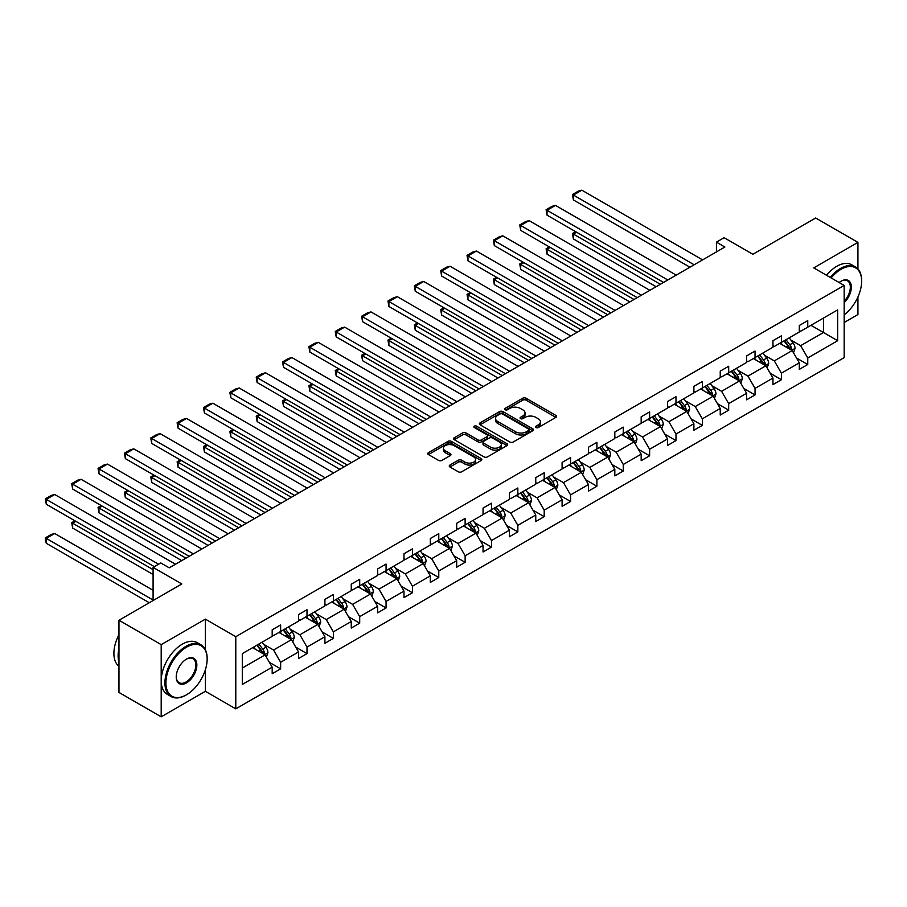 <?xml version="1.0" encoding="UTF-8"?>
<svg xmlns="http://www.w3.org/2000/svg" width="907" height="907" viewBox="0 0 907 907"><rect width="100%" height="100%" fill="white"/><g stroke="black" fill="none" stroke-linecap="round" stroke-linejoin="round"><path stroke-width="1.36" d="M535.969 427.548A1.644 0.952 0 0 0 538.293 427.548L555.912 417.367A2.347 1.349 0 0 0 556.592 416.415A2.347 1.349 0 0 0 555.912 415.451L526.06 398.218A2.347 1.349 0 0 0 522.738 398.218L505.12 408.399A1.644 0.952 0 0 0 504.643 409.068A1.644 0.952 0 0 0 505.12 409.737A1.644 0.952 0 0 0 507.444 409.737L509.723 408.422A7.505 4.331 0 0 1 520.335 408.422L522.829 409.851A7.505 4.331 0 0 1 525.028 412.923A7.505 4.331 0 0 1 522.829 415.984L520.55 417.299A1.644 0.952 0 0 0 520.062 417.968A1.644 0.952 0 0 0 520.55 418.637A1.644 0.952 0 0 0 522.863 418.637L525.153 417.322A7.505 4.331 0 0 1 535.765 417.322L538.248 418.762A7.505 4.331 0 0 1 540.447 421.823A7.505 4.331 0 0 1 538.248 424.884L535.969 426.199A1.644 0.952 0 0 0 535.493 426.868A1.644 0.952 0 0 0 535.969 427.548L535.969 426.199M857.931 268.948L857.931 242.384L815.699 217.997L752.844 254.277L724.126 237.702L716.439 242.135L716.439 251.897M844.168 322.518L857.931 314.559L857.931 296.986M205.379 649.729L205.379 619.13L161.197 644.639L161.197 716.825L118.964 692.438L118.964 620.252L181.808 583.972L153.09 567.385L153.09 600.547M161.197 644.639L118.964 620.252M449.94 465.053A2.347 1.349 0 0 0 449.26 466.005A2.347 1.349 0 0 0 449.94 466.969L458.318 471.799A2.347 1.349 0 0 0 461.629 471.799L481.198 460.507A2.347 1.349 0 0 0 481.889 459.543A2.347 1.349 0 0 0 481.198 458.591L451.357 441.358A2.347 1.349 0 0 0 448.035 441.358L428.467 452.65A2.347 1.349 0 0 0 427.775 453.613A2.347 1.349 0 0 0 428.467 454.566L438.58 460.405A2.347 1.349 0 0 0 441.902 460.405L450.269 455.575A2.347 1.349 0 0 0 450.96 454.611A2.347 1.349 0 0 0 450.269 453.659L445.258 450.756A6.27 3.617 0 0 1 443.421 448.194A6.27 3.617 0 0 1 447.298 444.849A6.27 3.617 0 0 1 454.135 445.643L473.783 456.981A6.27 3.617 0 0 1 475.619 459.543A6.27 3.617 0 0 1 471.742 462.887A6.27 3.617 0 0 1 464.906 462.105L461.629 460.212A2.347 1.349 0 0 0 458.318 460.212L449.94 465.053L449.94 466.969M153.09 567.385L160.777 562.952L169.224 567.827L724.886 247.021L716.439 242.135M205.379 619.13L235.786 636.691L844.168 285.444L844.168 357.63L235.786 708.866L235.786 636.691M857.931 242.384L813.749 267.894L844.168 285.444M509.893 442.026A2.347 1.349 0 0 0 513.203 442.026L532.772 430.723A2.347 1.349 0 0 0 533.463 429.771A2.347 1.349 0 0 0 532.772 428.807L502.932 411.574A2.347 1.349 0 0 0 499.61 411.574L480.041 422.877A2.347 1.349 0 0 0 479.35 423.83A2.347 1.349 0 0 0 480.041 424.793L509.893 442.026M474.973 427.9A1.644 0.952 0 0 1 476.64 428.127L476.64 426.177L506.99 443.704A2.347 1.349 0 0 1 507.671 444.657A2.347 1.349 0 0 1 506.99 445.609L487.422 456.913A2.347 1.349 0 0 1 484.1 456.913L454.26 439.68L454.26 437.764A2.347 1.349 0 0 0 453.568 438.716A2.347 1.349 0 0 0 454.26 439.68M454.26 437.764L462.627 432.934A2.347 1.349 0 0 1 465.949 432.934L478.046 439.918A2.347 1.349 0 0 0 481.368 439.918L486.923 436.709A2.347 1.349 0 0 0 487.615 435.757A2.347 1.349 0 0 0 486.923 434.793L474.316 427.514A1.644 0.952 0 0 1 473.839 426.846A1.644 0.952 0 0 1 474.849 425.973A1.644 0.952 0 0 1 476.64 426.177M242.294 653.618L272.191 636.351L272.191 629.809L280.637 624.934L280.637 631.476L298.55 621.136L298.55 614.595L306.997 609.719L306.997 616.261L324.91 605.921L324.91 599.38L333.357 594.504L333.357 601.035L351.258 590.695L351.258 584.165L359.705 579.29L359.705 585.82L377.618 575.48L377.618 568.95L386.065 564.075L386.065 570.605L403.978 560.265L403.978 553.735L412.424 548.86L412.424 555.39L430.326 545.05L430.326 538.52L438.773 533.633L438.773 540.175L456.686 529.835L456.686 523.305L465.132 518.419L465.132 524.96L483.046 514.62L483.046 508.079L491.492 503.204L491.492 509.745L509.394 499.406L509.394 492.864L517.84 487.989L517.84 494.53L535.754 484.191L535.754 477.649L544.2 472.774L544.2 479.304L562.102 468.964L562.102 462.434L570.56 457.559L570.56 464.089L588.462 453.749L588.462 447.219L596.908 442.344L596.908 448.874L614.821 438.535L614.821 432.004L623.268 427.129L623.268 433.659L641.17 423.32L641.17 416.789L649.627 411.903L649.627 418.444L667.529 408.105L667.529 401.574L675.976 396.688L675.976 403.23L693.889 392.89L693.889 386.348L702.335 381.473L702.335 388.015L720.237 377.675L720.237 371.133L728.684 366.258L728.684 372.8L746.597 362.46L746.597 355.918L755.043 351.043L755.043 357.573L772.957 347.234L772.957 340.703L781.403 335.828L781.403 342.358L799.305 332.019L799.305 325.488L807.752 320.613L807.752 327.144L837.66 309.877L837.66 340.703L807.752 357.97L807.752 364.501L799.305 369.376L799.305 362.845L781.403 373.185L781.403 379.716L772.957 384.602L772.957 378.06L755.043 388.4L755.043 394.942L746.597 399.817L746.597 393.275L728.684 403.615L728.684 410.157L720.237 415.032L720.237 408.49L702.335 418.83L702.335 425.372L693.889 430.247L693.889 423.716L675.976 434.056L675.976 440.587L667.529 445.462L667.529 438.931L649.627 449.271L649.627 455.802L641.17 460.677L641.17 454.146L623.268 464.486L623.268 471.016L614.821 475.892L614.821 469.361L596.908 479.701L596.908 486.231L588.462 491.106L588.462 484.576L570.56 494.916L570.56 501.446L562.102 506.333L562.102 499.791L544.2 510.131L544.2 516.673L535.754 521.548L535.754 515.006L517.84 525.346L517.84 531.887L509.394 536.763L509.394 530.221L491.492 540.561L491.492 547.102L483.046 551.978L483.046 545.447L465.132 555.776L465.132 562.317L456.686 567.192L456.686 560.662L438.773 571.002L438.773 577.532L430.326 582.407L430.326 575.877L412.424 586.217L412.424 592.747L403.978 597.622L403.978 591.092L386.065 601.432L386.065 607.962L377.618 612.837L377.618 606.307L359.705 616.647L359.705 623.177L351.258 628.063L351.258 621.522L333.357 631.862L333.357 638.403L324.91 643.278L324.91 636.737L306.997 647.076L306.997 653.618L298.55 658.493L298.55 651.952L280.637 662.291L280.637 668.833L272.191 673.708L272.191 667.178L242.294 684.434L242.294 653.618M278.948 632.451L291.453 639.662L273.551 650.002L263.767 644.355M273.551 650.002L280.637 662.291M291.453 639.662L298.55 651.952M272.191 634.787L273.551 635.569L280.637 631.476M305.308 617.236L317.813 624.447L299.9 634.787L290.127 629.141M299.9 634.787L306.997 647.076M317.813 624.447L324.91 636.737M298.55 619.572L299.9 620.354L306.997 616.261M331.667 602.01L344.161 609.232L326.259 619.572L316.475 613.926M326.259 619.572L333.357 631.862M344.161 609.232L351.258 621.522M324.91 604.357L326.259 605.139L333.357 601.035M358.016 586.795L370.521 594.017L352.619 604.357L342.835 598.711M352.619 604.357L359.705 616.647M370.521 594.017L377.618 606.307M351.258 589.142L352.619 589.924L359.705 585.82M384.375 571.58L396.881 578.802L378.967 589.142L369.194 583.496M378.967 589.142L386.065 601.432M396.881 578.802L403.978 591.092M377.618 573.927L378.967 574.709L386.065 570.605M410.735 556.365L423.229 563.587L405.327 573.927L395.543 568.281M405.327 573.927L412.424 586.217M423.229 563.587L430.326 575.877M403.978 558.712L405.327 559.483L412.424 555.39M437.083 541.15L449.589 548.372L431.675 558.712L421.902 553.066M431.675 558.712L438.773 571.002M449.589 548.372L456.686 560.662M430.326 543.486L431.675 544.268L438.773 540.175M463.443 525.935L475.948 533.146L458.035 543.486L448.262 537.84M458.035 543.486L465.132 555.776M475.948 533.146L483.046 545.447M456.686 528.271L458.035 529.053L465.132 524.96M489.803 510.72L502.297 517.931L484.395 528.271L474.61 522.625M484.395 528.271L491.492 540.561M502.297 517.931L509.394 530.221M483.046 513.056L484.395 513.838L491.492 509.745M516.151 495.505L528.656 502.716L510.743 513.056L500.97 507.41M510.743 513.056L517.84 525.346M528.656 502.716L535.754 515.006M509.394 497.841L510.743 498.623L517.84 494.53M542.511 480.279L555.016 487.501L537.103 497.841L527.33 492.195M537.103 497.841L544.2 510.131M555.016 487.501L562.102 499.791M535.754 482.626L537.103 483.408L544.2 479.304M568.87 465.064L581.364 472.286L563.462 482.626L553.678 476.98M563.462 482.626L570.56 494.916M581.364 472.286L588.462 484.576M562.102 467.411L563.462 468.193L570.56 464.089M595.219 449.849L607.724 457.071L589.811 467.411L580.038 461.765M589.811 467.411L596.908 479.701M607.724 457.071L614.821 469.361M588.462 452.196L589.811 452.978L596.908 448.874M621.578 434.634L634.084 441.856L616.17 452.196L606.386 446.55M616.17 452.196L623.268 464.486M634.084 441.856L641.17 454.146M614.821 436.981L616.17 437.752L623.268 433.659M647.927 419.419L660.432 426.641L642.53 436.981L632.746 431.335M642.53 436.981L649.627 449.271M660.432 426.641L667.529 438.931M641.17 421.755L642.53 422.537L649.627 418.444M674.286 404.205L686.792 411.427L668.878 421.755L659.106 416.12M668.878 421.755L675.976 434.056M686.792 411.427L693.889 423.716M667.529 406.54L668.878 407.322L675.976 403.23M700.646 388.99L713.151 396.2L695.238 406.54L685.454 400.894M695.238 406.54L702.335 418.83M713.151 396.2L720.237 408.49M693.889 391.325L695.238 392.107L702.335 388.015M726.995 373.775L739.5 380.985L721.598 391.325L711.814 385.679M721.598 391.325L728.684 403.615M739.5 380.985L746.597 393.275M720.237 376.11L721.598 376.893L728.684 372.8M753.354 358.548L765.859 365.77L747.946 376.11L738.173 370.464M747.946 376.11L755.043 388.4M765.859 365.77L772.957 378.06M746.597 360.895L747.946 361.678L755.043 357.573M779.714 343.334L792.208 350.555L774.306 360.895L764.522 355.249M774.306 360.895L781.403 373.185M792.208 350.555L799.305 362.845M772.957 345.68L774.306 346.463L781.403 342.358M810.96 325.296L823.465 332.506L800.666 345.68L790.881 340.034M800.666 345.68L807.752 357.97M837.66 340.703L823.465 332.506L823.465 318.074L837.66 309.877M161.197 716.825L205.379 691.315L235.786 708.866M799.305 330.465L800.666 331.248L807.752 327.144M242.294 668.051L265.093 654.877L252.6 647.666M265.093 654.877L272.191 667.178M796.516 358.016L807.752 364.501M770.168 373.231L781.403 379.716M743.808 388.445L755.043 394.942M717.46 403.672L728.684 410.157M691.1 418.887L702.335 425.372M664.74 434.102L675.976 440.587M638.392 449.316L649.627 455.802M612.032 464.531L623.268 471.016M585.673 479.746L596.908 486.231M559.324 494.961L570.56 501.446M532.965 510.176L544.2 516.673M506.605 525.402L517.84 531.887M480.257 540.617L491.492 547.102M453.897 555.832L465.132 562.317M427.537 571.047L438.773 577.532M401.189 586.262L412.424 592.747M374.829 601.477L386.065 607.962M348.469 616.692L359.705 623.177M322.121 631.907L333.357 638.403M295.761 647.133L306.997 653.618M269.402 662.348L280.637 668.833M205.379 691.315L205.379 669.763M536.627 427.775L538.248 426.834A7.505 4.331 0 0 0 540.447 423.773L540.447 421.823M525.028 412.923L525.028 414.873A7.505 4.331 0 0 1 522.829 417.934L521.196 418.875M555.878 417.39L526.06 400.168A2.347 1.349 0 0 0 522.738 400.168L505.777 409.964M532.749 430.746L502.932 413.524A2.347 1.349 0 0 0 499.61 413.524L480.075 424.805M528.634 430.44A1.644 0.952 0 0 0 529.11 429.771A1.644 0.952 0 0 0 528.634 429.102L502.433 413.966A1.644 0.952 0 0 0 500.108 413.966L497.705 415.361A7.505 4.331 0 0 0 495.505 418.422A7.505 4.331 0 0 0 497.705 421.483L515.607 431.823A7.505 4.331 0 0 0 526.23 431.823L528.634 430.44L528.634 432.39A1.644 0.952 0 0 0 529.11 431.721L529.11 429.771M495.505 418.422L495.505 420.372A7.505 4.331 0 0 0 497.705 423.433L497.705 421.483M528.634 432.39L526.23 433.773A7.505 4.331 0 0 1 515.607 433.773L497.705 423.433M454.282 439.691L462.627 434.884L462.627 432.934M487.615 435.757L487.615 437.707A2.347 1.349 0 0 1 486.923 438.659L481.368 441.868A2.347 1.349 0 0 1 478.046 441.868L465.949 434.884A2.347 1.349 0 0 0 462.627 434.884M476.64 428.127L506.956 445.632M490.608 447.174A6.27 3.617 0 0 0 497.444 447.956A6.27 3.617 0 0 0 501.322 444.611A6.27 3.617 0 0 0 499.485 442.049L492.558 438.047A2.347 1.349 0 0 0 489.247 438.047L483.692 441.255A2.347 1.349 0 0 0 483 442.219A2.347 1.349 0 0 0 483.692 443.172L490.608 447.174L490.608 449.124A6.27 3.617 0 0 0 497.444 449.906A6.27 3.617 0 0 0 501.322 446.561L501.322 444.611M483 442.219L483 444.169A2.347 1.349 0 0 0 483.692 445.122L483.692 443.172M490.608 449.124L483.692 445.122M475.619 459.543L475.619 461.493A6.27 3.617 0 0 1 471.742 464.838A6.27 3.617 0 0 1 464.906 464.055L461.629 462.162A2.347 1.349 0 0 0 458.318 462.162L449.974 466.98M443.421 448.194L443.421 450.155A6.27 3.617 0 0 0 445.258 452.706L445.258 450.756M450.269 453.659L450.269 455.575L445.258 452.706M481.175 460.518L451.357 443.308A2.347 1.349 0 0 0 448.035 443.308L428.501 454.588M793.5 352.778L795.054 348.288A6.326 3.651 -120 0 0 793.035 342.903L789.237 337.835M782.435 344.909L780.791 342.71M660.353 284.276L573.394 234.074L573.394 238.949L656.124 286.714M791.278 350.011L791.63 348.56A6.326 3.651 -120 0 0 789.816 344.751L786.029 339.694M784.442 340.601L788.614 346.179A3.22 1.859 60 0 1 789.203 347.154L791.63 348.56M783.999 340.862L787.798 345.93A6.326 3.651 60 0 1 789.373 348.912M576.603 232.215L573.394 234.074L572.464 233.541L575.673 231.682M573.394 238.949L572.464 233.541M694.138 264.765L573.394 195.062L573.394 199.937L689.921 267.202M702.585 259.89L581.841 190.175L573.394 195.062L572.464 194.517L578.383 191.105L581.841 190.175M573.394 199.937L572.464 194.517M844.168 314.82A29.149 16.825 120 0 0 861.65 281.204A29.149 16.825 120 0 0 841.038 269.3A29.149 16.825 120 0 0 831.152 277.927M830.268 277.429A29.863 17.244 -60 0 1 840.528 268.427A29.863 17.244 -60 0 1 855.46 266.941A29.863 17.244 -60 0 1 861.65 280.614A29.863 17.244 -60 0 1 861.65 280.909M839.111 282.531A14.58 8.412 -60 0 1 841.038 281.204L841.038 281.204A14.58 8.412 -60 0 1 851.219 285.399A14.58 8.412 -60 0 1 844.168 302.643M826.549 275.275A29.863 17.244 -60 0 1 836.81 266.284A29.863 17.244 -60 0 1 851.752 264.799L855.46 266.941M844.168 301.226A13.854 8.004 120 0 0 847.455 280.807A13.854 8.004 120 0 0 840.778 281.351M186.037 695.068L186.536 694.773A29.149 16.825 120 0 0 207.147 659.072A29.149 16.825 120 0 0 186.536 647.179A29.149 16.825 120 0 0 165.924 682.88A29.149 16.825 120 0 0 186.536 694.773L186.037 695.068A29.863 17.244 -60 0 1 171.094 696.553A29.863 17.244 -60 0 1 166.525 672.62A29.863 17.244 -60 0 1 186.037 646.294A29.863 17.244 -60 0 1 200.969 644.82A29.863 17.244 -60 0 1 207.147 658.493A29.863 17.244 -60 0 1 207.147 658.788M186.536 682.88A14.58 8.412 -60 0 1 176.23 676.928A14.58 8.412 -60 0 1 186.536 659.072L186.536 659.072A14.58 8.412 -60 0 1 196.842 665.024A14.58 8.412 -60 0 1 186.536 682.88M176.241 676.633A13.854 8.004 120 0 0 179.098 682.688A13.854 8.004 120 0 0 186.037 681.996A13.854 8.004 120 0 0 195.084 669.785A13.854 8.004 120 0 0 192.964 658.686A13.854 8.004 120 0 0 186.286 659.23M171.094 696.553L167.387 694.399A29.863 17.244 -60 0 1 162.806 670.466A29.863 17.244 -60 0 1 182.318 644.151A29.863 17.244 -60 0 1 197.25 642.678L200.969 644.82M118.964 662.201A29.863 17.244 -60 0 1 118.964 648.539M118.964 666.339A29.863 17.244 -60 0 1 118.964 634.639M767.141 367.993L768.694 363.514A6.326 3.651 -120 0 0 766.676 358.118L762.878 353.05M756.075 360.124L754.431 357.936M633.993 299.491L547.034 249.289L547.034 254.164L629.775 301.929M764.918 365.238L765.281 363.775A6.326 3.651 -120 0 0 763.467 359.966L759.669 354.909M758.082 355.827L762.254 361.394A3.22 1.859 60 0 1 762.844 362.381L765.281 363.775M757.64 356.077L761.438 361.145A6.326 3.651 60 0 1 763.014 364.126M550.243 247.441L547.034 249.289L546.105 248.756L549.313 246.897M547.034 254.164L546.105 248.756M740.781 383.208L742.334 378.729A6.326 3.651 -120 0 0 740.316 373.333L736.529 368.265M729.727 375.339L728.083 373.151M607.633 314.706L520.686 264.504L520.686 269.379L603.416 317.144M738.57 380.452L738.922 378.99A6.326 3.651 -120 0 0 737.108 375.192L733.321 370.124M731.734 371.042L735.906 376.609A3.22 1.859 60 0 1 736.495 377.595L738.922 378.99M731.291 371.292L735.078 376.36A6.326 3.651 60 0 1 736.654 379.353M523.895 262.656L520.686 264.504L519.756 263.971L522.965 262.112M520.686 269.379L519.756 263.971M667.779 279.98L547.034 210.277L547.034 215.152L663.561 282.428M676.225 275.104L555.481 205.39L547.034 210.277L546.105 209.732L552.023 206.32L555.481 205.39M547.034 215.152L546.105 209.732M641.43 295.206L520.686 225.492L520.686 230.367L637.202 297.643M649.877 290.319L529.132 220.616L520.686 225.492L519.756 224.947L525.663 221.535L529.132 220.616M520.686 230.367L519.756 224.947M714.433 398.434L715.986 393.944A6.326 3.651 -120 0 0 713.968 388.547L710.17 383.491M703.367 390.554L701.723 388.366M581.285 329.921L494.326 279.719L494.326 284.594L577.056 332.359M712.21 395.667L712.562 394.216A6.326 3.651 -120 0 0 710.748 390.407L706.961 385.339M705.374 386.257L709.546 391.824A3.22 1.859 60 0 1 710.136 392.81L712.562 394.216M704.932 386.507L708.73 391.575A6.326 3.651 60 0 1 710.306 394.568M497.535 277.871L494.326 279.719L493.397 279.186L496.605 277.327M494.326 284.594L493.397 279.186M615.071 310.421L494.326 240.706L494.326 245.582L610.853 312.858M623.517 305.546L502.773 235.831L494.326 240.706L493.397 240.174L499.315 236.75L502.773 235.831M494.326 245.582L493.397 240.174M688.073 413.649L689.626 409.159A6.326 3.651 -120 0 0 687.608 403.762L683.81 398.706M677.007 405.78L675.364 403.581M554.925 345.148L467.967 294.934L467.967 299.82L550.708 347.585M685.851 410.882L686.214 409.431A6.326 3.651 -120 0 0 684.4 405.622L680.601 400.554M679.014 401.472L683.198 407.039A3.22 1.859 60 0 1 683.776 408.025L686.214 409.431M678.572 401.722L682.37 406.79A6.326 3.651 60 0 1 683.946 409.783M471.175 293.086L467.967 294.934L467.037 294.401L470.257 292.553M467.967 299.82L467.037 294.401M588.711 325.636L467.967 255.921L467.967 260.797L584.493 328.073M597.169 320.761L476.413 251.046L467.967 255.921L467.037 255.389L472.955 251.976L476.413 251.046M467.967 260.797L467.037 255.389M661.713 428.864L663.266 424.374A6.326 3.651 -120 0 0 661.248 418.977L657.462 413.921M650.659 420.995L649.015 418.796M528.566 360.362L441.618 310.16L441.618 315.035L524.348 362.8M659.502 426.097L659.854 424.646A6.326 3.651 -120 0 0 658.04 420.837L654.253 415.769M652.666 416.687L656.838 422.265A3.22 1.859 60 0 1 657.428 423.24L659.854 424.646M652.224 416.948L656.01 422.004A6.326 3.651 60 0 1 657.586 424.998M444.827 308.301L441.618 310.16L440.689 309.616L443.897 307.768M441.618 315.035L440.689 309.616M562.363 340.851L441.618 271.136L441.618 276.011L558.134 343.288M570.809 335.975L450.065 266.261L441.618 271.136L440.689 270.603L446.595 267.191L450.065 266.261M441.618 276.011L440.689 270.603M635.365 444.079L636.918 439.589A6.326 3.651 -120 0 0 634.9 434.204L631.102 429.136M624.299 436.21L622.656 434.011M502.217 375.577L415.259 325.375L415.259 330.25L497.988 378.015M633.143 441.312L633.494 439.861A6.326 3.651 -120 0 0 631.691 436.052L627.893 430.984M626.306 431.902L630.478 437.48A3.22 1.859 60 0 1 631.068 438.455L633.494 439.861M625.864 432.163L629.662 437.219A6.326 3.651 60 0 1 631.238 440.212M418.467 323.516L415.259 325.375L414.329 324.831L417.537 322.983M415.259 330.25L414.329 324.831M536.003 356.066L415.259 286.351L415.259 291.226L531.785 358.503M544.449 351.19L423.705 281.476L415.259 286.351L414.329 285.818L420.247 282.406L423.705 281.476M415.259 291.226L414.329 285.818M609.005 459.293L610.558 454.804A6.326 3.651 -120 0 0 608.54 449.418L604.742 444.351M597.94 451.425L596.296 449.226M475.858 390.792L388.899 340.59L388.899 345.465L471.64 393.23M606.783 456.527L607.146 455.076A6.326 3.651 -120 0 0 605.332 451.267L601.534 446.21M599.946 447.117L604.13 452.695A3.22 1.859 60 0 1 604.708 453.67L607.146 455.076M599.504 447.378L603.302 452.434A6.326 3.651 60 0 1 604.878 455.427M392.119 338.73L388.899 340.59L387.969 340.046L391.189 338.198M388.899 345.465L387.969 340.046M509.655 371.28L388.899 301.566L388.899 306.453L505.426 373.718M518.101 366.405L397.345 296.691L388.899 301.566L387.969 301.033L393.887 297.621L397.345 296.691M388.899 306.453L387.969 301.033M582.657 474.508L584.21 470.019A6.326 3.651 -120 0 0 582.181 464.633L578.394 459.566M571.591 466.64L569.947 464.441M449.509 406.007L362.551 355.805L362.551 360.68L445.28 408.445M580.435 471.742L580.786 470.291A6.326 3.651 -120 0 0 578.972 466.481L575.185 461.425M573.598 462.332L577.77 467.91A3.22 1.859 60 0 1 578.36 468.885L580.786 470.291M573.156 462.593L576.943 467.661A6.326 3.651 60 0 1 578.53 470.642M365.759 353.945L362.551 355.805L361.621 355.272L364.829 353.413M362.551 360.68L361.621 355.272M483.295 386.495L362.551 316.792L362.551 321.668L479.066 388.933M491.741 381.62L370.997 311.906L362.551 316.792L361.621 316.248L367.528 312.836L370.997 311.906M362.551 321.668L361.621 316.248M556.297 489.723L557.85 485.234A6.326 3.651 -120 0 0 555.832 479.848L552.034 474.78M545.232 481.855L543.588 479.667M423.15 421.222L336.191 371.02L336.191 375.895L418.921 423.66M554.075 486.968L554.426 485.506A6.326 3.651 -120 0 0 552.624 481.696L548.826 476.64M547.238 477.558L551.411 483.125A3.22 1.859 60 0 1 552 484.111L554.426 485.506M546.796 477.808L550.594 482.875A6.326 3.651 60 0 1 552.17 485.857M339.399 369.172L336.191 371.02L335.261 370.487L338.47 368.627M336.191 375.895L335.261 370.487M456.935 401.71L336.191 332.007L336.191 336.882L452.718 404.159M465.382 396.835L344.637 327.121L336.191 332.007L335.261 331.463L341.179 328.051L344.637 327.121M336.191 336.882L335.261 331.463M529.937 504.938L531.491 500.46A6.326 3.651 -120 0 0 529.473 495.063L525.675 489.995M518.872 497.07L517.228 494.882M396.79 436.437L309.831 386.235L309.831 391.11L392.572 438.875M527.727 502.183L528.078 500.721A6.326 3.651 -120 0 0 526.264 496.923L522.466 491.855M520.879 492.773L525.062 498.34A3.22 1.859 60 0 1 525.641 499.326L528.078 500.721M520.448 493.023L524.235 498.09A6.326 3.651 60 0 1 525.811 501.072M313.051 384.387L309.831 386.235L308.902 385.702L312.121 383.842M309.831 391.11L308.902 385.702M430.587 416.937L309.831 347.222L309.831 352.097L426.358 419.374M439.033 412.05L318.289 342.347L309.831 347.222L308.902 346.678L314.82 343.265L318.289 342.347M309.831 352.097L308.902 346.678M503.589 520.164L505.142 515.675A6.326 3.651 -120 0 0 503.113 510.278L499.326 505.222M492.524 512.285L490.88 510.097M370.441 451.652L283.483 401.45L283.483 406.325L366.213 454.09M501.367 517.398L501.718 515.947A6.326 3.651 -120 0 0 499.904 512.138L496.118 507.07M494.53 507.988L498.703 513.555A3.22 1.859 60 0 1 499.292 514.541L501.718 515.947M494.088 508.237L497.875 513.305A6.326 3.651 60 0 1 499.462 516.298M286.691 399.602L283.483 401.45L282.553 400.917L285.762 399.057M283.483 406.325L282.553 400.917M404.227 432.151L283.483 362.437L283.483 367.312L399.998 434.589M412.674 427.276L291.929 357.562L283.483 362.437L282.553 361.904L288.46 358.48L291.929 357.562M283.483 367.312L282.553 361.904M477.229 535.379L478.783 530.89A6.326 3.651 -120 0 0 476.765 525.493L472.966 520.437M466.164 527.511L464.52 525.312M344.082 466.867L257.123 416.664L257.123 421.551L339.853 469.316M475.007 532.613L475.359 531.162A6.326 3.651 -120 0 0 473.556 527.352L469.758 522.285M468.171 523.203L472.343 528.77A3.22 1.859 60 0 1 472.932 529.756L475.359 531.162M467.729 523.452L471.527 528.52A6.326 3.651 60 0 1 473.103 531.513M260.332 414.816L257.123 416.664L256.193 416.132L259.402 414.284M257.123 421.551L256.193 416.132M377.868 447.366L257.123 377.652L257.123 382.527L373.65 449.804M386.314 442.491L265.57 372.777L257.123 377.652L256.193 377.119L262.112 373.707L265.57 372.777M257.123 382.527L256.193 377.119M450.87 550.594L452.423 546.105A6.326 3.651 -120 0 0 450.405 540.708L446.618 535.652M439.816 542.726L438.16 540.527M317.722 482.093L230.763 431.891L230.763 436.766L313.505 484.531M448.659 547.828L449.01 546.377A6.326 3.651 -120 0 0 447.196 542.567L443.398 537.5M441.822 538.418L445.995 543.996A3.22 1.859 60 0 1 446.573 544.971L449.01 546.377M441.38 538.679L445.167 543.735A6.326 3.651 60 0 1 446.743 546.728M233.983 430.031L230.763 431.891L229.845 431.347L233.054 429.499M230.763 436.766L229.845 431.347M351.519 462.581L230.763 392.867L230.763 397.742L347.29 465.019M359.966 457.706L239.221 387.992L230.763 392.867L229.845 392.334L235.752 388.922L239.221 387.992M230.763 397.742L229.845 392.334M424.521 565.809L426.075 561.32A6.326 3.651 -120 0 0 424.045 555.934L420.258 550.866M413.456 557.941L411.812 555.742M291.374 497.308L204.415 447.106L204.415 451.981L287.145 499.746M422.299 563.043L422.651 561.592A6.326 3.651 -120 0 0 420.837 557.782L417.05 552.714M415.463 553.633L419.635 559.211A3.22 1.859 60 0 1 420.224 560.186L422.651 561.592M415.021 553.894L418.819 558.95A6.326 3.651 60 0 1 420.395 561.943M207.624 445.246L204.415 447.106L203.485 446.561L206.694 444.713M204.415 451.981L203.485 446.561M325.16 477.796L204.415 408.082L204.415 412.957L320.931 480.234M333.606 472.921L212.862 403.207L204.415 408.082L203.485 407.549L209.392 404.137L212.862 403.207M204.415 412.957L203.485 407.549M398.162 581.024L399.715 576.535A6.326 3.651 -120 0 0 397.697 571.149L393.899 566.081M387.096 573.156L385.452 570.957M265.014 512.523L178.055 462.321L178.055 467.196L260.785 514.961M395.94 578.258L396.302 576.807A6.326 3.651 -120 0 0 394.488 572.997L390.69 567.941M389.103 568.848L393.275 574.426A3.22 1.859 60 0 1 393.865 575.401L396.302 576.807M388.661 569.108L392.459 574.165A6.326 3.651 60 0 1 394.035 577.158M181.264 460.461L178.055 462.321L177.126 461.776L180.334 459.928M178.055 467.196L177.126 461.776M298.8 493.011L178.055 423.297L178.055 428.183L294.582 495.449M307.246 488.136L186.502 418.422L178.055 423.297L177.126 422.764L183.044 419.351L186.502 418.422M178.055 428.183L177.126 422.764M371.802 596.239L373.355 591.749A6.326 3.651 -120 0 0 371.337 586.364L367.55 581.296M360.748 588.371L359.104 586.171M238.654 527.738L151.707 477.536L151.707 482.411L234.437 530.176M369.591 593.473L369.943 592.022A6.326 3.651 -120 0 0 368.129 588.212L364.331 583.156M362.755 584.063L366.927 589.641A3.22 1.859 60 0 1 367.505 590.616L369.943 592.022M362.312 584.323L366.099 589.391A6.326 3.651 60 0 1 367.675 592.373M154.916 475.676L151.707 477.536L150.777 477.003L153.986 475.143M151.707 482.411L150.777 477.003M272.451 508.226L151.707 438.512L151.707 443.398L268.223 510.664M280.898 503.351L160.154 433.637L151.707 438.512L150.777 437.979L156.684 434.566L160.154 433.637M151.707 443.398L150.777 437.979M345.454 611.454L347.007 606.964A6.326 3.651 -120 0 0 344.989 601.579L341.191 596.511M334.388 603.586L332.744 601.398M212.306 542.953L125.347 492.75L125.347 497.626L208.077 545.39M343.231 608.699L343.583 607.237A6.326 3.651 -120 0 0 341.769 603.427L337.982 598.371M336.395 599.289L340.567 604.856A3.22 1.859 60 0 1 341.157 605.842L343.583 607.237M335.953 599.538L339.751 604.606A6.326 3.651 60 0 1 341.327 607.588M128.556 490.902L125.347 492.75L124.418 492.218L127.626 490.358M125.347 497.626L124.418 492.218M246.092 523.441L125.347 453.738L125.347 458.613L241.874 525.89M254.538 518.566L133.794 448.852L125.347 453.738L124.418 453.194L130.325 449.781L133.794 448.852M125.347 458.613L124.418 453.194M319.094 626.669L320.647 622.191A6.326 3.651 -120 0 0 318.629 616.794L314.831 611.726M308.029 618.801L306.385 616.613M185.946 558.168L98.988 507.965L98.988 512.84L181.717 560.605M316.872 623.914L317.235 622.451A6.326 3.651 -120 0 0 315.421 618.653L311.623 613.586M310.035 614.504L314.207 620.071A3.22 1.859 60 0 1 314.797 621.057L317.235 622.451M309.593 614.753L313.391 619.821A6.326 3.651 60 0 1 314.967 622.803M102.196 506.117L98.988 507.965L98.058 507.432L101.267 505.573M98.988 512.84L98.058 507.432M219.732 538.667L98.988 468.953L98.988 473.828L215.515 541.105M228.179 533.781L107.434 464.078L98.988 468.953L98.058 468.409L103.976 464.996L107.434 464.078M98.988 473.828L98.058 468.409M292.734 641.895L294.287 637.406A6.326 3.651 -120 0 0 292.269 632.009L288.483 626.952M281.68 634.016L280.036 631.828M153.09 569.63L72.639 523.18L72.639 528.055L153.09 574.505M290.523 639.129L290.875 637.678A6.326 3.651 -120 0 0 289.061 633.868L285.274 628.8M283.687 629.719L287.859 635.285A3.22 1.859 60 0 1 288.449 636.272L290.875 637.678M283.245 629.968L287.031 635.036A6.326 3.651 60 0 1 288.607 638.029M75.848 521.332L72.639 523.18L71.71 522.647L74.918 520.788M72.639 528.055L71.71 522.647M193.384 553.882L72.639 484.168L72.639 489.043L189.155 556.32M201.83 548.996L81.086 479.293L72.639 484.168L71.71 483.635L77.617 480.211L81.086 479.293M72.639 489.043L71.71 483.635M266.386 657.11L267.939 652.621A6.326 3.651 -120 0 0 265.921 647.224L262.123 642.167M153.09 600.06L46.28 538.395L54.726 533.52L153.09 590.31M255.32 649.242L253.677 647.042M46.28 543.282L45.35 539.812L45.35 537.862L46.28 538.395L46.28 543.282L149.281 602.747M264.164 654.344L264.515 652.893A6.326 3.651 -120 0 0 262.701 649.083L258.914 644.015M257.327 644.934L261.499 650.5A3.22 1.859 60 0 1 262.089 651.487L264.515 652.893M256.885 645.183L260.683 650.251A6.326 3.651 60 0 1 262.259 653.244M45.35 537.862L51.268 534.45L54.726 533.52M158.578 564.222L46.28 499.383L46.28 504.258L154.349 566.66M175.47 564.222L54.726 494.508L46.28 499.383L45.35 498.85L51.268 495.437L54.726 494.508M46.28 504.258L45.35 498.85M538.248 426.834L538.248 424.884M520.55 418.637L520.55 417.299M522.829 417.934L522.829 415.984M505.12 409.737L505.12 408.399M522.738 400.168L522.738 398.218M526.06 400.168L526.06 398.218M555.912 417.367L555.912 415.451M480.041 424.793L480.041 422.877M499.61 413.524L499.61 411.574M502.932 413.524L502.932 411.574M532.772 430.723L532.772 428.807M515.607 433.773L515.607 431.823M526.23 433.773L526.23 431.823M465.949 434.884L465.949 432.934M478.046 441.868L478.046 439.918M481.368 441.868L481.368 439.918M486.923 438.659L486.923 436.709M506.99 445.609L506.99 443.704M458.318 462.162L458.318 460.212M461.629 462.162L461.629 460.212M464.906 464.055L464.906 462.105M428.467 454.566L428.467 452.65M448.035 443.308L448.035 441.358M451.357 443.308L451.357 441.358M481.198 460.507L481.198 458.591M791.754 350.295L795.008 348.413M789.816 344.751L793.035 342.903M785.995 346.962L787.798 345.93M765.406 365.51L768.648 363.628M763.467 359.966L766.676 358.118M759.635 362.176L761.438 361.145M739.046 380.725L742.3 378.843M737.108 375.192L740.316 373.333M733.275 377.391L735.078 376.36M712.687 395.94L715.94 394.069M710.748 390.407L713.968 388.547M706.927 392.618L708.73 391.575M686.338 411.154L689.581 409.284M684.4 405.622L687.608 403.762M680.567 407.833L682.37 406.79M659.979 426.369L663.232 424.499M658.04 420.837L661.248 418.977M654.219 423.047L656.01 422.004M633.619 441.596L636.873 439.714M631.691 436.052L634.9 434.204M627.859 438.262L629.662 437.219M607.271 456.811L610.524 454.929M605.332 451.267L608.54 449.418M601.5 453.477L603.302 452.434M580.911 472.025L584.165 470.143M578.972 466.481L582.181 464.633M575.151 468.692L576.943 467.661M554.551 487.24L557.805 485.358M552.624 481.696L555.832 479.848M548.792 483.907L550.594 482.875M528.203 502.455L531.457 500.573M526.264 496.923L529.473 495.063M522.432 499.122L524.235 498.09M501.843 517.67L505.097 515.8M499.904 512.138L503.113 510.278M496.084 514.348L497.875 513.305M475.483 532.885L478.737 531.014M473.556 527.352L476.765 525.493M469.724 529.563L471.527 528.52M449.135 548.1L452.389 546.229M447.196 542.567L450.405 540.708M443.364 544.778L445.167 543.735M422.775 563.326L426.029 561.444M420.837 557.782L424.045 555.934M417.016 559.993L418.819 558.95M396.427 578.541L399.67 576.659M394.488 572.997L397.697 571.149M390.656 575.208L392.459 574.165M370.067 593.756L373.321 591.874M368.129 588.212L371.337 586.364M364.297 590.423L366.099 589.391M343.708 608.971L346.962 607.089M341.769 603.427L344.989 601.579M337.948 605.638L339.751 604.606M317.359 624.186L320.602 622.304M315.421 618.653L318.629 616.794M311.589 620.853L313.391 619.821M291 639.401L294.253 637.53M289.061 633.868L292.269 632.009M285.229 636.079L287.031 635.036M264.64 654.616L267.894 652.745M262.701 649.083L265.921 647.224M258.88 651.294L260.683 650.251M861.65 281.204L861.65 280.614M207.147 659.072L207.147 658.493"/></g></svg>
